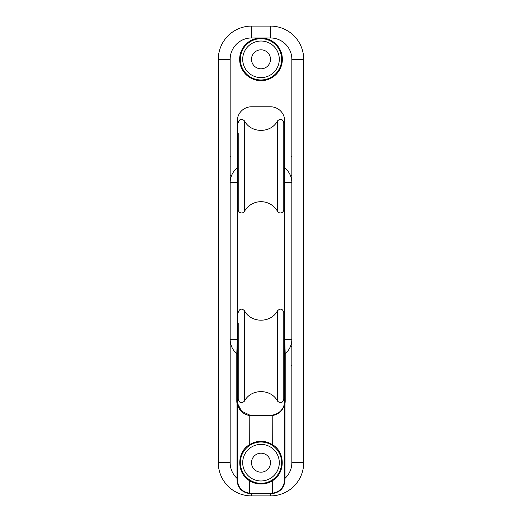 <?xml version="1.0" encoding="UTF-8"?>
<svg xmlns="http://www.w3.org/2000/svg" width="522" height="522" viewBox="0 0 522 522"><rect width="100%" height="100%" fill="white"/><g stroke="black" fill="none" stroke-linecap="round" stroke-linejoin="round"><path stroke-width="0.78" d="M230.156 59.319A21.356 21.356 0 0 1 251.506 37.962L261 37.962A21.356 21.356 0 0 0 239.644 59.319A21.356 21.356 0 0 0 261 80.675A21.356 21.356 0 0 0 282.356 59.319A21.356 21.356 0 0 0 261 37.962L270.494 37.962A21.356 21.356 0 0 1 291.844 59.319L291.844 182.7L284.725 182.7L284.725 121.006A14.238 14.238 0 0 0 270.494 106.775L251.506 106.775A14.238 14.238 0 0 0 237.275 121.006L237.275 167.882A18.981 18.981 0 0 0 230.156 182.7L230.156 59.319L218.294 59.319L218.294 462.681A33.219 33.219 0 0 0 251.506 495.9L270.494 495.9A33.219 33.219 0 0 0 303.706 462.681L303.706 59.319A33.219 33.219 0 0 0 270.494 26.1L251.506 26.1A33.219 33.219 0 0 0 218.294 59.319M284.725 346.184L284.725 400.994A14.238 14.238 0 0 1 284.536 403.317C283.113 409.914 279.009 413.848 272.21 415.12A14.238 14.238 0 0 1 270.494 415.225L251.506 415.225A14.238 14.238 0 0 1 249.79 415.12L241.555 411.173L237.464 403.317A14.238 14.238 0 0 1 237.275 400.994L237.275 167.882M284.725 182.7L284.725 353.727L285.201 353.727L284.725 339.3L291.844 339.3L291.844 462.681A21.356 21.356 0 0 1 285.005 478.348L284.692 478.348C284.523 486.961 280.386 491.926 272.269 493.238A30.602 30.602 0 0 1 270.494 493.29L251.506 493.29A30.602 30.602 0 0 1 249.731 493.238C241.621 491.926 237.484 486.961 237.308 478.348L237.308 403.395C238.724 410.207 242.86 414.272 249.731 415.597A14.714 14.714 0 0 0 251.506 415.701L270.494 415.701A14.714 14.714 0 0 0 272.269 415.597C279.12 414.272 283.257 410.207 284.692 403.395L284.692 478.348M218.294 462.681L230.156 462.681L230.156 339.3L237.275 339.457M237.275 339.3L236.799 353.727L237.275 353.727M249.731 480.821A21.356 21.356 0 0 0 272.269 480.821C285.541 473.369 285.541 451.993 272.269 444.542A21.356 21.356 0 0 0 249.731 444.542C236.459 451.993 236.459 473.369 249.731 480.821L249.705 493.623A30.994 30.994 0 0 0 251.506 493.675L270.494 493.675A30.994 30.994 0 0 0 272.295 493.623C280.738 492.272 284.973 487.183 285.005 478.348L285.005 403.395L284.536 403.317L285.005 403.395A14.714 14.714 0 0 0 285.201 400.994L285.201 353.727A18.981 18.981 0 0 0 291.844 339.3L291.844 182.7A18.981 18.981 0 0 0 284.725 167.882M261 79.964A20.645 20.645 0 0 1 243.121 48.996A20.645 20.645 0 0 1 278.878 48.996A20.645 20.645 0 0 1 261 79.964M261 442.036A20.645 20.645 0 0 1 278.878 473.004A20.645 20.645 0 0 1 243.121 473.004A20.645 20.645 0 0 1 261 442.036M237.275 182.7L230.156 182.7L230.156 339.3A18.981 18.981 0 0 0 236.799 353.727L236.799 400.994A14.714 14.714 0 0 0 236.995 403.395L237.464 403.317L236.995 403.395L236.995 478.348C237.034 487.183 241.268 492.272 249.705 493.623M230.156 462.681A21.356 21.356 0 0 0 236.995 478.348L237.308 478.348M242.704 462.681A18.296 18.296 0 0 1 270.148 446.839A18.296 18.296 0 0 1 270.148 478.524A18.296 18.296 0 0 1 242.704 462.681M251.506 462.681A9.494 9.494 0 0 1 265.744 454.46A9.494 9.494 0 0 1 265.744 470.903A9.494 9.494 0 0 1 251.506 462.681M242.704 59.319A18.296 18.296 0 0 1 270.148 43.476A18.296 18.296 0 0 1 270.148 75.161A18.296 18.296 0 0 1 242.704 59.319M251.506 59.319A9.494 9.494 0 0 1 265.744 51.097A9.494 9.494 0 0 1 265.744 67.54A9.494 9.494 0 0 1 251.506 59.319M284.725 365.4L283.779 365.4M238.221 365.4L237.275 365.4M238.221 312.417C239.481 308.704 241.582 308.143 244.518 310.747L244.518 401.072C241.582 403.669 239.481 403.114 238.221 399.402L238.221 323.281M283.779 323.281L283.779 330.282M283.779 399.402L283.779 312.417C282.519 308.704 280.418 308.143 277.482 310.747L277.482 401.072C280.418 403.669 282.519 403.114 283.779 399.402M283.779 209.583L283.779 122.598C282.519 118.885 280.418 118.331 277.482 120.928L277.482 211.253A3.367 3.367 0 0 0 283.779 209.583M277.482 211.253A18.981 18.981 0 0 0 244.518 211.253A3.367 3.367 0 0 1 238.221 209.583L238.221 133.469M291.844 59.319L303.706 59.319M303.706 462.681L291.844 462.681M270.494 37.962L270.494 26.1M251.506 37.962L251.506 26.1M272.269 480.821L272.295 493.623M249.79 415.12L249.731 444.542M272.21 415.12L272.269 444.542M236.799 400.994L237.275 400.994M284.725 400.994L285.201 400.994M270.494 415.701L270.494 415.225M251.506 415.701L251.506 415.225M251.506 495.9L251.506 493.29M270.494 495.9L270.494 493.29M244.518 211.253L244.518 120.928C241.582 118.331 239.481 118.885 238.221 122.598M230.626 175.816L230.156 176.292M230.626 156.365L230.156 155.889M291.374 156.365L291.844 155.889M291.374 175.816L291.844 176.292M291.374 346.184L291.844 345.708M291.374 365.635L291.844 366.111M237.464 403.317C238.025 406.455 239.389 409.072 241.555 411.173M237.275 175.581L238.221 175.581M283.779 175.581L284.725 175.581M237.275 156.6L238.221 156.6M283.779 156.6L284.725 156.6M237.275 346.419L238.221 346.419M283.779 346.419L284.725 346.419M244.518 401.072C250.945 388.485 271.055 388.485 277.482 401.072M244.518 310.747C250.945 323.333 271.055 323.333 277.482 310.747M244.518 120.928C250.945 133.515 271.055 133.515 277.482 120.928"/></g></svg>
